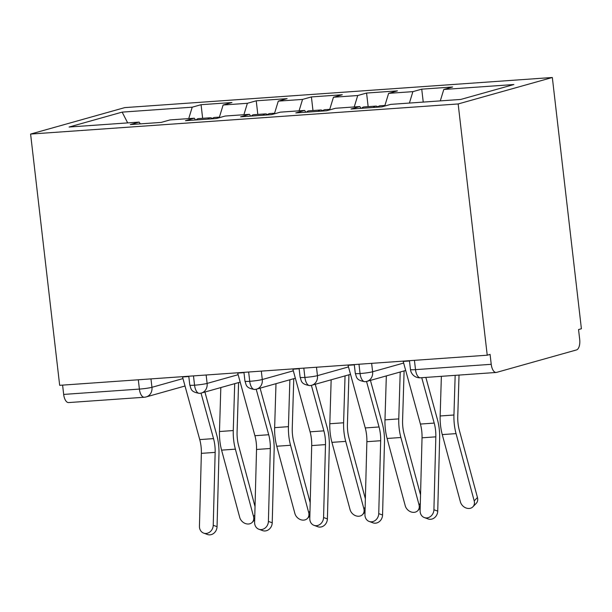 <?xml version="1.0" encoding="UTF-8"?>
<svg xmlns="http://www.w3.org/2000/svg" width="612" height="612" viewBox="0 0 612 612"><rect width="100%" height="100%" fill="white"/><g stroke="black" fill="none" stroke-linecap="round" stroke-linejoin="round"><path stroke-width="0.92" d="M414.431 360.338L415.51 369.64L491.229 364.308A9.379 4.376 86 0 0 496.164 372.463A9.379 4.376 86 0 0 496.584 372.387L576.489 349.942A9.379 4.376 86 0 0 579.694 339.453L578.547 329.554L581.4 328.751L552.33 77.495L124.772 107.613L30.6 134.066L458.159 103.956L552.33 77.495M201.065 104.698L192.222 107.184L122.155 112.118L69.079 127.028L139.138 122.094L130.295 124.58L161.185 122.408L170.037 119.921L194.31 118.208L185.459 120.694L216.357 118.521L225.201 116.035L249.474 114.322L240.631 116.808L271.529 114.635L280.373 112.149L304.646 110.435L295.803 112.922L326.693 110.749L335.544 108.263L359.818 106.557L350.967 109.035L381.865 106.863L390.708 104.377L460.775 99.442L513.851 84.532L443.792 89.467L452.635 86.981L421.737 89.161L412.893 91.639L388.62 93.353L397.463 90.867L366.573 93.047L357.722 95.526L333.448 97.239L342.299 94.753L311.401 96.925L302.558 99.412L278.284 101.125L287.127 98.639L256.237 100.812L247.386 103.298L223.112 105.012L231.963 102.525L201.065 104.698L202.641 118.3M223.112 105.012L219.226 117.711M247.386 103.298L243.897 114.719M139.138 122.094L140.316 123.876M278.284 101.125L274.398 113.824M302.558 99.412L299.061 110.833M194.31 118.208L195.488 119.99M333.448 97.239L329.57 109.938M357.722 95.526L354.233 106.947M249.474 114.322L250.66 116.104M388.62 93.353L384.734 106.06M412.893 91.639L409.405 103.061M304.646 110.435L305.824 112.218M491.229 364.308L490.082 354.409L487.228 355.205L458.159 103.956M443.792 89.467L440.296 100.888M359.818 106.557L360.996 108.332M487.228 355.205L59.67 385.323L30.6 134.066M63.671 394.419L139.391 389.087A9.379 4.376 -94 0 0 144.333 397.242L68.613 402.574A9.379 4.376 -94 0 1 63.671 394.419L62.592 385.116M122.155 112.118L127.678 122.905M192.222 107.184L188.725 118.606M421.737 89.161L423.236 102.089M371.645 363.352L372.616 371.759A9.379 8.254 74.3 0 1 366.879 381.375A9.379 9.379 0 0 1 365.004 381.697A9.379 4.376 -94 0 1 364.928 381.704A9.379 4.376 -94 0 1 360.063 373.55L358.984 364.239M366.573 93.047L368.149 106.649M311.401 96.925L312.977 110.535M256.237 100.812L257.805 114.413M316.481 367.231L317.452 375.646A9.379 8.254 74.3 0 1 311.715 385.262A9.379 9.379 0 0 1 309.833 385.583A9.379 4.376 -94 0 1 309.756 385.591A9.379 4.376 -94 0 1 304.898 377.428L303.82 368.126M261.309 371.117L262.28 379.532A9.379 8.254 74.3 0 1 256.543 389.14A9.379 9.379 0 0 1 254.668 389.469A9.379 4.376 -94 0 1 254.592 389.477A9.379 4.376 -94 0 1 249.727 381.314L248.648 372.012M206.137 375.003L207.116 383.418A9.379 8.254 74.3 0 1 201.379 393.026A9.379 9.379 0 0 1 199.497 393.355A9.379 4.376 -94 0 1 199.42 393.363A9.379 4.376 -94 0 1 194.555 385.2L193.484 375.898M403.124 361.134A18.758 8.752 86 0 0 403.209 361.432L420.413 424.055A23.134 10.794 -94 0 1 422.035 437.809L420.123 510.714A7.818 6.77 -70 0 0 424.346 517.568A7.818 6.77 -70 0 0 433.916 509.742L437.733 511.127A7.818 6.77 110 0 1 428.163 518.961L424.346 517.568M421.737 377.703L434.206 423.083A23.134 10.794 -94 0 1 435.828 436.838L433.916 509.742M437.733 511.127L439.646 438.23A31.266 14.581 86 0 0 437.458 419.633L425.853 377.413M459.031 375.079L457.761 416.466A23.134 10.794 86 0 0 459.321 430.244L477.459 497.51A7.818 6.372 44 0 1 476.182 503.424L472.915 506.805A7.818 6.372 -136 0 0 474.193 500.884L456.055 433.625A31.266 14.581 -94 0 1 453.943 415.005L455.16 375.347M441.367 376.319L440.15 415.976A31.266 14.581 -94 0 0 442.262 434.589L460.4 501.855A7.818 6.372 -136 0 0 465.885 507.922A7.818 6.372 -136 0 0 472.915 506.805M347.96 365.02A18.758 8.752 86 0 0 348.037 365.318L365.249 427.941A23.134 10.794 -94 0 1 366.871 441.696L364.951 514.6A7.818 6.77 -70 0 0 369.174 521.455A7.818 6.77 -70 0 0 378.744 513.629L382.561 515.013A7.818 6.77 110 0 1 372.999 522.847L369.174 521.455M366.534 381.46L379.042 426.969A23.134 10.794 -94 0 1 380.664 440.724L378.744 513.629M382.561 515.013L384.481 442.116A31.266 14.581 86 0 0 382.286 423.519L370.436 380.373M292.788 368.906A18.758 8.752 86 0 0 292.873 369.204L310.077 431.827A23.134 10.794 -94 0 1 311.699 445.582L309.787 518.486A7.818 6.77 -70 0 0 314.01 525.341A7.818 6.77 -70 0 0 323.572 517.515L327.397 518.899A7.818 6.77 110 0 1 317.827 526.733L314.01 525.341M311.37 385.346L323.87 430.856A23.134 10.794 -94 0 1 325.492 444.61L323.572 517.515M327.397 518.899L329.31 446.003A31.266 14.581 86 0 0 327.122 427.406L315.264 384.26M237.624 372.785A18.758 8.752 86 0 0 237.701 373.091L254.913 435.706A23.134 10.794 -94 0 1 256.535 449.468L254.615 522.373A7.818 6.77 -70 0 0 258.838 529.227A7.818 6.77 -70 0 0 268.408 521.401L272.225 522.786A7.818 6.77 110 0 1 262.663 530.619L258.838 529.227M256.198 389.232L268.699 434.734A23.134 10.794 -94 0 1 270.32 448.497L268.408 521.401M272.225 522.786L274.145 449.889A31.266 14.581 86 0 0 271.95 431.292L260.092 388.146M182.453 376.671A18.758 8.752 86 0 0 182.537 376.977L199.742 439.592A23.134 10.794 -94 0 1 201.363 453.354L199.443 526.251A7.818 6.77 -70 0 0 203.674 533.113A7.818 6.77 -70 0 0 213.236 525.28L217.053 526.672A7.818 6.77 110 0 1 207.491 534.506L203.674 533.113M201.027 393.118L213.534 438.62A23.134 10.794 -94 0 1 215.156 452.383L213.236 525.28M217.053 526.672L218.974 453.775A31.266 14.581 86 0 0 216.786 435.178L204.928 392.032M373.274 107.467A12.508 5.829 -94 0 1 375.102 106.213A12.508 5.829 -94 0 1 375.653 106.113L364.071 106.932A12.508 5.829 86 0 0 363.52 107.031A12.508 5.829 86 0 0 361.684 108.286M375.653 106.113A12.508 5.829 -94 0 1 377.925 106.893M377.688 107.154A12.508 5.829 -94 0 1 379.517 105.899A12.508 5.829 -94 0 1 380.067 105.807L384.917 105.463M386.333 375.906L384.979 419.863A31.266 14.581 -94 0 0 387.098 438.475L405.228 505.742A7.818 6.372 -136 0 0 410.713 511.8A7.818 6.372 -136 0 0 417.744 510.691A7.818 6.372 -136 0 0 419.021 504.77L400.883 437.503A31.266 14.581 -94 0 1 398.772 418.891L400.21 372.012M404.104 370.918L402.589 420.352A23.134 10.794 86 0 0 404.157 434.13L420.536 494.894M318.102 111.353A12.508 5.829 -94 0 1 319.931 110.099A12.508 5.829 -94 0 1 320.489 109.999L308.899 110.818A12.508 5.829 86 0 0 308.349 110.917A12.508 5.829 86 0 0 306.52 112.172M320.489 109.999A12.508 5.829 -94 0 1 322.761 110.78M322.516 111.04A12.508 5.829 -94 0 1 324.345 109.785A12.508 5.829 -94 0 1 324.903 109.693L329.746 109.349M331.161 379.792L329.814 423.749A31.266 14.581 -94 0 0 331.926 442.361L350.064 509.628A7.818 6.372 -136 0 0 355.541 515.687A7.818 6.372 -136 0 0 362.579 514.577A7.818 6.372 -136 0 0 363.849 508.656L345.719 441.39A31.266 14.581 -94 0 1 343.607 422.777L345.046 375.898M348.939 374.804L347.425 424.238A23.134 10.794 86 0 0 348.985 438.016L365.364 498.78M262.93 115.24A12.508 5.829 -94 0 1 264.767 113.985A12.508 5.829 -94 0 1 265.317 113.886L253.735 114.704A12.508 5.829 86 0 0 253.177 114.804A12.508 5.829 86 0 0 251.348 116.058M265.317 113.886A12.508 5.829 -94 0 1 267.589 114.666M267.345 114.926A12.508 5.829 -94 0 1 269.181 113.671A12.508 5.829 -94 0 1 269.731 113.58L274.581 113.235M275.989 383.678L274.643 427.635A31.266 14.581 -94 0 0 276.754 446.247L294.892 513.514A7.818 6.372 -136 0 0 300.377 519.573A7.818 6.372 -136 0 0 307.408 518.463A7.818 6.372 -136 0 0 308.685 512.542L290.547 445.276A31.266 14.581 -94 0 1 288.436 426.663L289.874 379.784M293.768 378.683L292.253 428.125A23.134 10.794 86 0 0 293.814 441.902L310.2 502.666M207.766 119.126A12.508 5.829 -94 0 1 209.595 117.871A12.508 5.829 -94 0 1 210.153 117.772L198.563 118.59A12.508 5.829 86 0 0 198.013 118.682A12.508 5.829 86 0 0 196.177 119.937M210.153 117.772A12.508 5.829 -94 0 1 212.425 118.552M212.18 118.812A12.508 5.829 -94 0 1 214.009 117.558A12.508 5.829 -94 0 1 214.567 117.466L219.41 117.121M220.825 387.564L219.478 431.521A31.266 14.581 -94 0 0 221.59 450.134L239.72 517.4A7.818 6.372 -136 0 0 245.205 523.459A7.818 6.372 -136 0 0 252.236 522.35A7.818 6.372 -136 0 0 253.513 516.429L235.383 449.162A31.266 14.581 -94 0 1 233.264 430.55L234.71 383.663M238.603 382.569L237.081 432.011A23.134 10.794 86 0 0 238.649 445.781L255.028 506.552M409.451 360.69L410.468 369.518A9.379 0.796 173.4 0 0 415.51 369.64A9.379 4.376 86 0 0 420.444 377.795L496.164 372.463M150.973 378.889L151.944 387.304A9.379 0.796 173.4 0 1 139.391 389.087L138.312 379.784M354.279 364.568L355.304 373.404A9.379 0.796 173.4 0 0 360.063 373.55A9.379 0.796 173.4 0 0 372.616 371.759L403.652 363.046M299.107 368.455L300.132 377.29A9.379 0.796 173.4 0 0 304.898 377.428A9.379 0.796 173.4 0 0 317.452 375.646L348.48 366.932M243.943 372.341L244.961 381.177A9.379 0.796 173.4 0 0 249.727 381.314A9.379 0.796 173.4 0 0 262.28 379.532L293.316 370.818M188.771 376.227L189.797 385.063A9.379 0.796 173.4 0 0 194.555 385.2A9.379 0.796 173.4 0 0 207.116 383.418L238.145 374.697M144.333 397.242A9.379 9.379 0 0 0 146.207 396.913A9.379 8.254 74.3 0 0 151.944 387.304L182.98 378.583M409.489 360.988L403.209 361.432M434.206 423.083L420.413 424.055M435.828 436.838L422.035 437.809M474.193 500.884L477.459 497.51M442.262 434.589L456.055 433.625M440.15 415.976L453.943 415.005M354.317 364.874L348.037 365.318M379.042 426.969L365.249 427.941M380.664 440.724L366.871 441.696M299.146 368.761L292.873 369.204M323.87 430.856L310.077 431.827M325.492 444.61L311.699 445.582M243.981 372.647L237.701 373.091M268.699 434.734L254.913 435.706M270.32 448.497L256.535 449.468M188.81 376.533L182.537 376.977M213.534 438.62L199.742 439.592M215.156 452.383L201.363 453.354M419.021 504.77L420.314 503.439M387.098 438.475L400.883 437.503M384.979 419.863L398.772 418.891M363.849 508.656L365.142 507.325M331.926 442.361L345.719 441.39M329.814 423.749L343.607 422.777M308.685 512.542L309.978 511.211M276.754 446.247L290.547 445.276M274.643 427.635L288.436 426.663M253.513 516.429L254.806 515.097M221.59 450.134L235.383 449.162M219.478 431.521L233.264 430.55M366.879 381.375L405.695 370.467M410.468 369.518A9.379 9.379 0 0 0 420.444 377.795M311.715 385.262L350.523 374.353M355.304 373.404C356.788 376.816 355.534 380.22 364.928 381.704M256.543 389.14L295.359 378.239M300.132 377.29C301.617 380.702 300.37 384.107 309.756 385.591M201.379 393.026L240.187 382.125M244.961 381.177C246.452 384.588 245.198 387.993 254.592 389.477M146.207 396.913L185.015 386.011M189.797 385.063C191.281 388.475 190.034 391.879 199.42 393.363M420.184 508.167L417.744 510.691M365.02 512.053L362.579 514.577M309.848 515.939L307.408 518.463M254.684 519.825L252.236 522.35"/></g></svg>
